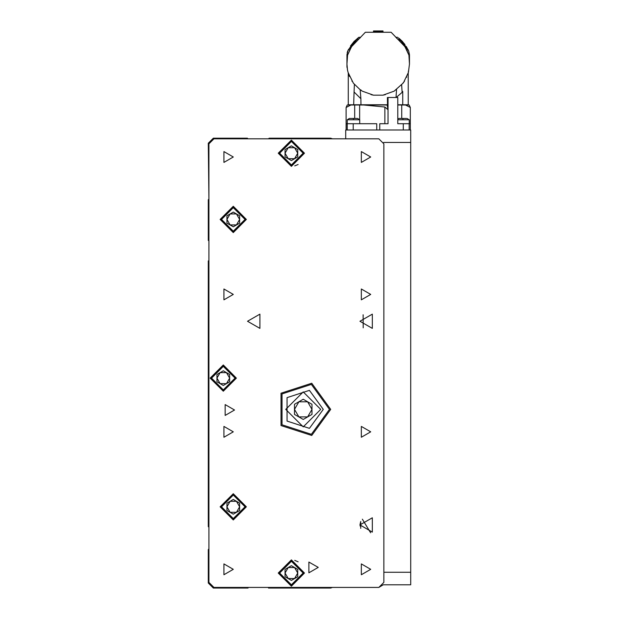<?xml version="1.0" encoding="UTF-8"?>
<svg xmlns="http://www.w3.org/2000/svg" width="619" height="619" viewBox="0 0 619 619"><rect width="100%" height="100%" fill="white"/><g stroke="black" fill="none" stroke-linecap="round" stroke-linejoin="round"><path stroke-width="0.93" d="M345.735 138.849L345.735 129.975L410.707 129.975L410.707 142.471L383.656 142.471M383.842 572.296L410.707 572.296L410.707 584.793L383.246 584.793L378.843 587.423L332.395 587.423L330.739 588.05L268.514 588.05L268.514 587.416L248.026 587.423L248.026 588.05L213.292 588.05L208.293 583.052L208.293 549.564L208.913 548.937L208.913 527.202L208.293 526.576L208.293 260.932L208.913 260.932L208.913 240.443L208.293 240.443L208.293 199.705L208.913 199.078L208.293 143.229L213.292 138.23L247.399 138.23L248.018 138.849M359.732 119.792L347.236 119.792L347.236 123.73L359.732 123.73L359.732 119.792L357.589 118.484L349.379 118.484L347.236 119.792M397.754 104.982L409.174 104.982L410.335 107.466L410.335 123.73L403.248 123.73L409.213 123.73L409.213 119.792L397.754 119.792M350.903 104.982L346.106 107.466L347.267 104.982L387.092 104.982L388.036 109.749L388.036 97.493L387.401 97.493L387.455 104.982L387.401 97.493M376.723 129.975L376.723 123.73L346.106 123.73L346.106 129.975M330.739 409.36L311.744 383.223L281.011 393.204L281.011 425.524L311.744 435.505L330.739 409.36M329.494 409.36L311.365 384.407L282.024 393.939L282.024 424.789L311.365 434.321L329.494 409.36M323.242 409.36L309.43 428.379L287.077 421.113L287.077 397.615L309.43 390.349L323.242 409.36L309.43 428.379L287.077 421.113L287.077 397.615L309.43 390.349L323.242 409.36M304.502 573.047L291.379 559.924L278.264 573.047L291.379 586.17L304.502 573.047M236.404 378.124L223.281 365.009L210.166 378.124L223.281 391.247L236.404 378.124M246.401 506.822L233.278 493.707L220.163 506.822L233.278 519.945L246.401 506.822M246.401 219.443L233.278 206.32L220.163 219.443L233.278 232.558L246.401 219.443M304.502 153.226L291.379 140.103L278.264 153.226L291.379 166.349L304.502 153.226M303.875 153.218L291.379 165.714L278.89 153.218L291.379 140.722L303.875 153.218L291.379 165.714L278.89 153.218L291.379 140.722L303.875 153.218M220.79 219.443L233.278 206.947L245.774 219.443L233.278 231.932L220.79 219.443L233.278 206.947L245.774 219.443L233.278 231.932L220.79 219.443M235.777 378.124L223.281 390.62L210.793 378.124L223.281 365.628L235.777 378.124L223.281 390.62L210.793 378.124L223.281 365.628L235.777 378.124M245.774 506.822L233.278 519.318L220.79 506.822L233.278 494.326L245.774 506.822L233.278 519.318L220.79 506.822L233.278 494.326L245.774 506.822M303.875 573.047L291.379 585.543L278.89 573.047L291.379 560.551L303.875 573.047L291.379 585.543L278.89 573.047L291.379 560.551L303.875 573.047M320.743 409.36L303.256 391.873L285.761 409.36L303.256 426.855L320.743 409.36M303.124 153.218L291.379 141.472L279.633 153.218L291.379 164.964L303.124 153.218M221.532 219.443L233.278 231.189L245.023 219.443L233.278 207.698L221.532 219.443M235.027 378.124L223.281 366.378L211.543 378.124L223.281 389.869L235.027 378.124M245.023 506.822L233.278 495.076L221.532 506.822L233.278 518.567L245.023 506.822M303.124 573.047L291.379 561.301L279.633 573.047L291.379 584.793L303.124 573.047M318.243 567.422L308.873 562.013L308.873 572.838L318.243 567.422M234.531 409.987L225.161 404.578L225.161 415.395L234.531 409.987M233.278 156.963L223.908 151.554L223.908 162.379L233.278 156.963M370.727 156.963L361.357 151.554L361.357 162.379L370.727 156.963M233.278 294.412L223.908 288.996L223.908 299.82L233.278 294.412M370.727 294.412L361.357 288.996L361.357 299.82L370.727 294.412M233.278 431.853L223.908 426.445L223.908 437.262L233.278 431.853M370.727 431.853L361.357 426.445L361.357 437.262L370.727 431.853M233.278 569.302L223.908 563.886L223.908 574.711L233.278 569.302M370.727 569.302L361.357 563.886L361.357 574.711L370.727 569.302M359.979 524.943L372.352 517.801L372.352 532.085L359.979 524.943L360.73 521.515L360.73 528.378M359.979 321.276L372.352 314.135L372.352 328.418L359.979 321.276M247.523 321.276L259.895 314.135L259.895 328.418L247.523 321.276M363.229 327.83L363.152 314.785M332.388 138.849L330.739 138.23L269.141 138.23L268.522 138.849M208.913 143.848L208.913 582.417L213.911 587.416L378.843 587.416L383.842 582.417L383.842 143.848L378.843 138.849L213.911 138.849L208.913 143.848M294.737 165.907L298.149 164.461M298.141 561.804L294.752 560.365M303.256 399.263L311.999 404.315L311.999 414.413L303.256 419.465L294.505 414.413L294.505 404.315L303.256 399.263M294.505 409.36L298.876 416.935L307.628 416.935L311.999 409.36L307.628 401.785L298.876 401.785L294.505 409.36M291.379 145.883L297.731 149.55L297.731 156.886L291.379 160.553L285.026 156.886L285.026 149.55L291.379 145.883M294.559 158.719L297.731 153.218L294.559 147.717L288.206 147.717L285.026 153.218L288.206 158.719L294.559 158.719M233.278 226.778L226.925 223.111L226.925 215.776L233.278 212.108L239.63 215.776L239.63 223.111L233.278 226.778M230.106 213.942L226.925 219.443L230.106 224.945L236.458 224.945L239.63 219.443L236.458 213.942L230.106 213.942M223.281 370.789L229.634 374.456L229.634 381.791L223.281 385.459L216.929 381.791L216.929 374.456L223.281 370.789M226.461 383.625L229.634 378.124L226.461 372.623L220.109 372.623L216.929 378.124L220.109 383.625L226.461 383.625M233.278 499.487L239.63 503.154L239.63 510.489L233.278 514.157L226.925 510.489L226.925 503.154L233.278 499.487M236.458 512.323L239.63 506.822L236.458 501.32L230.106 501.32L226.925 506.822L230.106 512.323L236.458 512.323M291.379 565.712L297.731 569.379L297.731 576.715L291.379 580.382L285.026 576.715L285.026 569.379L291.379 565.712M294.559 578.548L297.731 573.047L294.559 567.546L288.206 567.546L285.026 573.047L288.206 578.548L294.559 578.548M410.707 572.296L410.707 142.471M370.619 532.835L362.324 519.179M356.552 118.484L357.589 118.484M406.466 118.484L398.86 118.484L397.754 119.065M388.036 97.493L397.754 97.493L397.754 123.73L403.248 123.73L403.248 129.975M363.663 104.982L384.902 106.994L388.036 109.749L388.036 123.73L379.718 123.73L379.718 129.975M359.616 104.982L359.616 119.699M354.672 118.484L354.672 104.982M347.491 106.762L348.799 106.089M410.335 107.466L405.538 104.982M401.77 104.982L401.77 118.484M384.902 106.994L384.902 123.73L388.036 123.73M401.685 84.88L402.102 92.386L402.752 91.496L402.752 104.735L408.207 104.735L408.207 73.003M403.062 83.17L403.286 82.567M406.59 77.329L406.76 76.942M404.037 81.507L408.347 72.516L409.461 64.028L408.896 55.192L404.958 46.696L391.115 32.242L365.334 32.242L351.484 46.696L347.545 55.192L346.988 64.028L347.522 70.032L348.095 72.516L353.387 83.201L360.065 89.67L362.293 91.125L373.52 95.133L382.921 95.133L394.148 91.125L403.054 83.201L404.524 81.104M408.896 55.192L406.76 49.806L408.153 49.806L398.481 37.906M409.26 59.563L409.438 60.948M406.257 46.41L408.71 51.021L409.461 54.696L409.453 63.215M408.579 70.69L408.323 71.943M396.292 89.732L395.495 90.018M385.428 94.645L382.921 95.133M373.52 95.133L371.013 94.645M361.101 90.095L360.15 89.732L360.916 98.738L354.037 91.983L354.416 84.486M353.387 83.201L352.931 82.165M349.487 76.508L349.093 75.533M348.93 75.108L348.427 73.646M346.98 64.252L347.135 67.301L346.98 64.252M350.168 48.886L351.275 47.4M357.89 39.593L359.941 38.123M360.668 37.318L358.757 37.31L348.288 49.806L349.681 49.806M395.773 37.31L397.684 37.31M396.531 38.161L398.551 39.593M398.86 39.825L399.998 40.823M405.221 47.516L406.273 48.886M408.525 50.596L408.153 49.806M399.325 38.571L402.567 41.628M398.466 39.531L397.537 39.105M403.054 83.201L403.309 82.528M409.461 54.696L409.461 64.252M396.021 97.493L396.562 89.538M402.102 92.386L396.16 97.493M348.234 72.996L348.234 104.735L360.978 104.735L360.916 98.738M360.978 104.735L387.401 104.735M353.689 104.735L354.037 91.983M346.98 64.028L346.98 54.696L346.98 67.301L346.98 54.696L348.288 49.806M353.82 41.682L358.757 37.31M408.439 50.41L402.048 41.078M401.924 40.947L405.019 44.599M397.754 104.735L402.752 104.735M350.493 45.922L354.393 41.086L348.01 50.41M347.731 51.021L347.182 52.785M373.474 31.832L373.474 30.95L382.968 30.95L382.968 31.832M351.925 81.112L352.343 81.453M347.522 70.032L347.228 68.129M373.474 31.631L382.968 31.631M363.229 315.651L363.152 314.777M360.73 526.568L360.034 525.871M353.488 118.484L353.488 119.792M402.961 118.484L402.961 119.792M409.198 129.975L409.198 123.73M410.296 129.975L410.296 123.73M346.145 129.975L346.145 123.73M347.244 129.975L347.244 123.73M353.194 129.975L353.194 123.73M409.213 119.792L407.062 118.484M346.106 107.466L346.106 123.73M410.335 123.73L410.335 129.975M382.968 30.95L373.474 30.95"/></g></svg>
